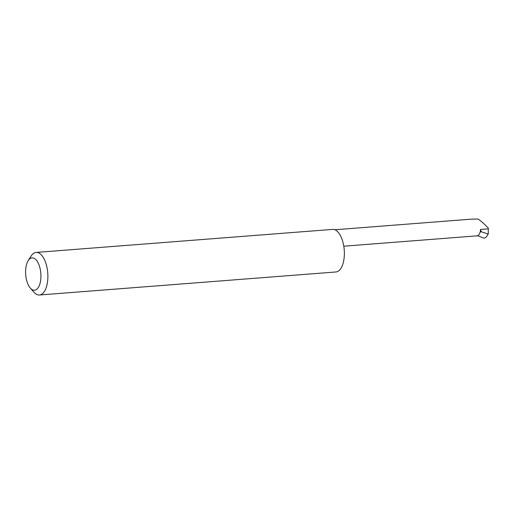 <?xml version="1.0" encoding="UTF-8"?>
<svg xmlns="http://www.w3.org/2000/svg" width="514" height="514" viewBox="0 0 514 514"><rect width="100%" height="100%" fill="white"/><g stroke="black" fill="none" stroke-linecap="round" stroke-linejoin="round"><path stroke-width="0.77" d="M480.545 229.456L481.232 231.75L480.224 231.769A8.539 3.996 -94.4 0 0 480.545 229.456L488.3 228.852L488.294 228.087C483.995 223.622 480.539 220.59 477.93 219.003L470.67 219.208L334.865 229.758M34.226 258.388A16.223 7.594 -94.4 0 0 28.193 260.649A16.223 7.594 -94.4 0 0 30.326 288.097A16.223 7.594 -94.4 0 0 32.311 289.735A16.223 7.594 -94.4 0 0 40.882 278.119A16.223 7.594 -94.4 0 0 34.226 258.388M28.193 260.649L31.11 256.062A21.35 9.991 85.6 0 1 36.134 252.425A21.35 9.991 85.6 0 1 39.045 253.094A21.35 9.991 85.6 0 1 47.879 276.018A21.35 9.991 85.6 0 1 39.437 294.997A21.35 9.991 85.6 0 1 36.526 294.329A21.35 9.991 85.6 0 1 33.911 292.177L30.326 288.097M36.134 252.425L332.609 229.398A21.35 9.991 85.6 0 1 335.526 230.066A21.35 9.991 85.6 0 1 344.361 252.991A21.35 9.991 85.6 0 1 335.918 271.97L39.437 294.997M488.3 228.852L488.229 234.056L486.27 237.102L484.323 238.181M477.165 235.611L484.272 238.194M481.232 231.75L488.229 234.056M343.782 246.2L477.204 235.836A8.539 3.996 -94.4 0 0 480.224 231.769"/></g></svg>
